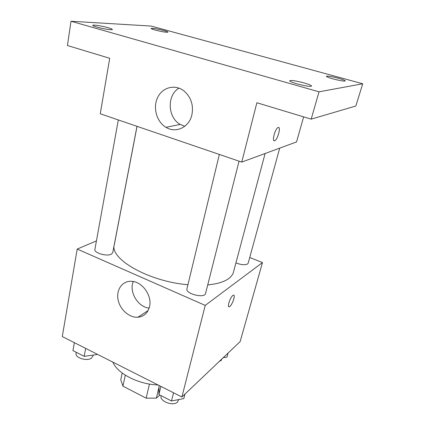 <?xml version="1.0" encoding="UTF-8"?>
<svg xmlns="http://www.w3.org/2000/svg" width="425" height="425" viewBox="0 0 425 425"><rect width="100%" height="100%" fill="white"/><g stroke="black" fill="none" stroke-linecap="round" stroke-linejoin="round"><path stroke-width="0.64" d="M149.435 384.062L146.163 398.167L122.926 386.128L120.753 379.801L122.193 373.022M159.858 395.038L156.389 398.135L146.163 398.167M158.907 387.568L156.389 398.135M125.29 375.147L122.926 386.128M112.838 362.111C117.268 373.447 138.449 384.439 158.068 384.965M249.73 257.502L262.469 262.576L240.146 341.583L181.889 397.003L62.284 336.568L77.196 249.066L96.427 240.906M207.724 284.909C217.042 284.017 223.964 281.95 228.507 278.71C231.163 276.776 232.815 274.571 233.474 272.101L265.104 153.499M137.047 126.337L114.304 244.805C109.522 258.894 148.792 281.594 187.93 284.713M262.469 262.576L205.232 305.394L77.196 249.066M118.32 119.94L94.887 249.438C93.776 252.886 106.728 256.689 111.26 254.224L112.737 252.678L136.988 126.315M235.939 262.852C240.991 264.876 244.869 265.248 247.573 263.978L248.173 263.187L279.703 148.128M239.052 161.171L205.562 293.457C204.76 298.727 185.194 293.813 186.947 288.793L219.348 154.445M205.232 305.394L181.889 397.003M149.531 306.638C147.836 313.023 143.958 316.551 137.897 317.231C129.237 317.9 119.829 309.448 118.038 299.561C116.099 289.685 122.347 280.845 131.314 281.308C142.046 281.329 152.389 295.641 149.531 306.638M232.831 295.492L233.245 295.237C236.141 293.781 232.114 305.803 229.415 306.712C226.769 308.114 229.989 297.484 232.831 295.492M233.766 295.2C235.641 295.678 231.742 305.973 229.41 306.712L228.894 306.744M149.143 308.082C137.971 307.211 128.786 291.8 133.269 281.525M303.631 116.864L296.549 141.934L241.751 162.095L100.257 113.772L109.714 58.294L67.432 45.523L71.002 21.25L151.167 26.068L362.716 83.773L355.837 106.011L311.185 119.143L256.875 102.744L241.751 162.095M362.716 83.773L319.026 91.821L311.185 119.143M319.026 91.821L71.002 21.25M191.972 114.479C189.444 127.25 175.865 133.652 165.968 127.319C156.703 121.895 152.681 107.796 157.579 97.628C162.313 87.348 174.988 83.879 183.887 90.87C190.91 96.969 193.603 104.837 191.972 114.479M278.216 127.473C281.159 126.358 277.838 139.273 274.858 140.638C271.554 142.805 274.736 129.142 277.929 127.596L278.216 127.473M278.625 127.468C280.888 127.845 277.552 139.427 274.853 140.638L274.168 140.76M184.779 126.289L180.248 124.413C167.604 117.672 166.658 95.237 178.999 88.134M108.035 27.689C110.851 28.491 112.285 29.091 112.338 29.479C112.551 30.329 102.988 28.884 96.932 27.126C94.159 26.323 92.756 25.734 92.719 25.357C92.576 24.507 102.064 25.962 108.035 27.689M304.056 82.918C308.922 84.331 311.429 85.388 311.594 86.094C310.101 86.758 305.262 86.02 297.075 83.868C292.251 82.461 289.781 81.414 289.669 80.734C291.189 80.075 295.981 80.803 304.056 82.918M338.353 78.248C342.789 79.491 345.1 80.394 345.286 80.941C344.117 81.387 340.101 80.718 333.227 78.944C328.817 77.701 326.538 76.808 326.389 76.277C327.574 75.836 331.558 76.495 338.353 78.248M163.71 30.499C166.488 31.269 167.907 31.822 167.976 32.151C166.451 32.507 162.217 31.817 155.274 30.074C152.532 29.304 151.13 28.757 151.077 28.438C152.639 28.087 156.846 28.772 163.71 30.499M184.96 394.076L183.812 398.565L171.509 400.993L158.907 394.549L159.035 385.454M173.549 392.79L171.509 400.993M160.868 386.378L158.907 394.549M161.165 395.702L161.102 395.967C159.29 401.269 173.421 406.555 177.501 402.061L178.691 399.58M96.873 354.046L96.778 354.556L84.171 356.341L72.946 350.604L74.364 342.672M85.659 348.378L84.171 356.341M76.266 352.304L76.086 353.318C74.832 357.744 86.923 361.574 91.386 358.142L92.889 356.086L93.08 355.082M228.113 353.032L226.992 357.09L223.194 357.712M219.337 361.377L221.165 360.421L221.94 358.907M148.097 310.563L137.897 317.231M180.248 124.413L165.968 127.319"/></g></svg>
